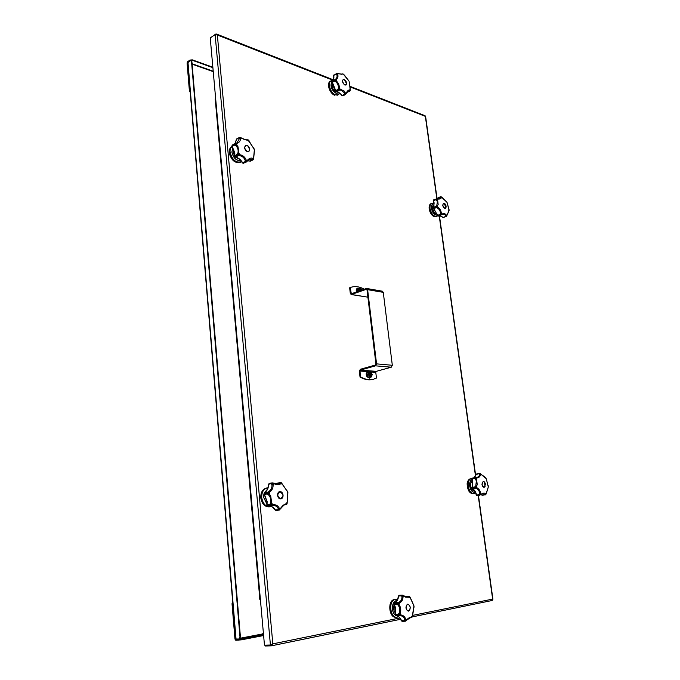 <?xml version="1.0" encoding="UTF-8"?>
<svg xmlns="http://www.w3.org/2000/svg" width="680" height="680" viewBox="0 0 680 680"><rect width="100%" height="100%" fill="white"/><g stroke="black" fill="none" stroke-linecap="round" stroke-linejoin="round"><path stroke-width="1.02" d="M265.183 645.141L265.26 646L271.388 645.83L272.825 643.866L270.419 645.005L264.469 645.167L210.239 37.953L215.126 34.586L217.353 35.029L216.546 34.068L215.713 34.093L210.826 37.544M349.8 86.249L425.068 115.728L425.603 116.424L437.079 198.73M215.747 34.527L215.713 34.093M492.711 599.496L492.175 600.491L412.207 616.896L413.967 605.923L409.708 596.632L409.504 597.244L408.731 596.351L405.475 596.7M272.076 644.266L270.725 644.946M271.346 644.895L271.218 645.847M271.464 644.546L270.419 645.005L215.126 34.586M232.688 601.868L232.016 603.712L234.965 639.123L235.781 640.262L241.324 639.854L263.611 635.545M241.324 639.854L241.273 639.268L263.56 634.976M241.273 639.268L235.73 639.685L235.323 639.106L232.373 603.687L232.942 601.928M212.849 67.218L192.329 59.857L190 60.069L187.603 61.702L187.077 63.002L189.371 90.627L190.23 92.225M190.442 91.945L189.678 90.431L187.374 62.798L188.096 62.313M190 60.069L190.043 60.511L192.372 60.307L192.329 59.857M212.891 67.66L192.372 60.307M190.043 60.511L187.637 62.152M259.649 599.225L260.363 599.199M192.117 64.166L212.27 71.315L213.299 72.191M263.389 633.097L262.395 633.981L240.21 638.231M260.159 599.173L259.599 598.697L259.7 597.55L260.21 597.49M215.704 99.153L215.058 99.067L215.492 98.778M190.383 60.758L190.978 60.639L191.513 61.574L239.98 636.998L239.046 638.979L235.781 639.064L187.773 62.713L190.383 60.758M191.513 61.574L191.173 60.758M191.905 61.718L240.414 636.922L239.98 636.998M239.165 638.945L240.414 636.922M364.284 289.221C359.516 286.535 354.96 285.931 350.633 287.411L350.344 287.521M350.225 287.572L351.33 293.777L366.24 288.524L367.616 289.672L376.558 363.868L392.317 365.279L391.289 367.208L376.261 371.356L375.768 372.308L370.94 371.977M373.252 379.27L372.954 379.355C368.832 380.426 364.523 379.652 360.034 377.043L360.629 376.881C365.118 379.491 369.427 380.264 373.55 379.194L376.457 378.037L375.768 372.308M360.629 376.881L359.95 371.042L360.451 370.073L375.53 365.84L376.558 363.868M349.648 287.776L350.302 293.394L351.212 294.567L366.333 289.306L367.022 289.884L375.947 364.038L375.428 365.024L360.357 369.274L359.354 371.212L360.034 377.043M351.637 294.525L367.336 297.083L351.212 294.567M367.336 297.083L367.863 296.905M366.699 288.481L382.347 291.185L383.274 292.357L392.317 365.279M359.465 288.915L361.173 290.326M357.247 291.72L356.889 290.878L357.544 288.779L359.014 288.218M360.4 290.598L360.051 289.34L359.652 289.96M358.912 290.351L359.618 290.462L359.567 289.255M369.512 372.385L371.297 374.519L370.608 376.363M369.988 377.306L368.084 377.179L366.775 374.671L367.472 372.173L370.906 371.969L372.164 374.425L371.526 376.779L369.572 376.635L368.365 374.212L369.01 371.85M367.412 372.24L368.9 371.824L368.262 374.263L369.469 376.686L371.458 376.907L369.945 377.315L371.484 376.813M369.401 374.731L369.078 374.144M369.231 374.102L370.991 374.153M371.008 374.144L371.067 374.858L370.982 374.144L370.09 373.881L369.962 372.801L369.546 373.405M369.818 375.717L370.243 376.1M371.067 374.858L370.302 374.808L370.353 376.065M369.861 376.031L369.733 374.952L368.934 374.697M368.824 373.975L369.521 374.025L369.469 372.767M394.145 603.245L394.417 602.965C396.508 602.021 397.825 599.735 398.352 596.096L398.65 596.003C398.166 599.564 396.805 601.876 394.561 602.939L398.76 602.361C400.953 601.256 402.024 599.428 401.974 596.879L401.608 595.799L398.65 596.003L402.271 595.068L399.177 595.281L398.352 596.096M398.463 596.029L399.126 595.281L402.109 595.077M395.326 614.712L395.743 615.562L398.718 615.417L398.395 614.703L395.326 614.712M394.281 604.52L393.848 604.027L397.103 603.84L397.248 603.033L394.281 603.219L394.281 604.52C395.802 607.554 396.185 610.827 395.437 614.321L398.412 614.167L399.168 613.029C400.137 610.274 399.832 607.69 398.25 605.285L397.248 604.341L394.281 604.52M401.447 620.475L405.586 621.001L401.412 620.84M396.856 600.746L396.321 600.797C391.909 601.239 390.983 611.677 395.123 614.822L395.675 615.562M413.933 607.172L413.635 605.081L410.567 598.179L409.504 597.244L405.603 597.134L402.5 595.281L403.027 596.853L401.974 596.879M404.039 596.045L407.473 597.134L403.945 595.875L403.027 596.853C403.027 599.726 401.82 601.783 399.415 603.033L398.76 602.361M397.528 602.752L397.681 603.373L397.528 602.752M398.25 605.285L399.126 604.698L399.415 603.033L397.681 603.373L399.118 604.698C400.843 607.41 401.192 610.317 400.163 613.419L399.05 615.578L396.075 615.731C398.463 615.893 400.308 617.601 401.616 620.857L402.288 621.358M402.399 595.332L401.608 595.799L402.399 595.332M411.102 617.312L406.87 619.965L408.161 618.324L411.859 616.633L412.114 617.083L412.573 615.383L411.102 617.312L412.114 617.083M407.464 597.134L408.612 596.734M400.341 615.638L399.05 615.578L399.075 615.043L400.826 614.907C403.444 615.358 405.084 616.879 405.739 619.48L405.475 620.985L404.591 620.729L404.71 619.692C404.175 617.38 402.721 616.029 400.341 615.638L400.826 614.907L400.163 613.419M408.536 611.108L408.34 611.133C405.433 609.127 405.221 606.807 407.694 604.163L407.864 604.137C410.771 606.118 410.992 608.438 408.536 611.108M397.655 603.542L397.248 604.341L397.655 603.542M398.412 614.167L399.007 614.89L398.412 614.167M400.154 613.419L399.168 613.029M395.428 615.46L396.041 615.731C398.191 615.825 399.942 617.5 401.293 620.755L402.22 621.367L405.458 621.188L406.852 619.65L404.71 619.692M406.657 619.99L405.671 620.933M412.649 615.307L413.933 607.181M402.569 595.255L403.75 595.867M409.453 596.402L406.028 596.462M409.488 596.428L410.567 598.179M407.796 604.146L409.522 605.344M410.168 607.24L409.598 605.472C407.524 603.517 406.342 604.375 406.062 608.031C407.014 611.192 408.289 611.719 409.878 609.611L410.168 607.24M409.819 609.748L408.272 611.133M346.842 92.472L349.741 91.162M335.452 91.06L338.002 89.139L338.776 89.658L340.221 89.191L344.556 91.239L345.567 94.146L346.4 92.718C347.548 90.618 348.704 89.718 349.877 90.015L350.183 90.635L349.596 91.162L348.219 90.975M342.031 95.438L342.575 95.795L342.057 95.599M331.747 81.583L334.458 79.883L331.823 81.523L331.78 82.263M331.823 82.424L334.764 80.215L334.628 81.184L331.823 82.424M335.597 91.205L338.113 91.936L342.269 95.506L344.769 94.138L344.615 93.092L341.326 90.159L338.887 90.253L335.861 91.587M333.523 75.531L333.719 75.361C334.177 78.191 333.659 80.129 332.171 81.184C333.455 80.35 333.897 78.506 333.489 75.65L336.753 73.372L337.662 74.316C338.376 76.449 337.866 78.2 336.141 79.577L334.764 80.215L334.475 79.874L335.418 79.288C337 78.038 337.45 76.483 336.778 74.621L336.2 73.95L336.651 73.261L341.802 74.316L342.448 73.95M345.5 94.486L343.026 95.837L345.67 94.154L343.026 95.837L341.964 95.599C339.991 92.973 338.07 91.672 336.192 91.698L335.368 91.137L331.653 82.407L331.976 81.285L336.073 91.519L338.887 90.253L338.776 89.658L335.512 91.094M344.615 93.092L346.4 92.718L346.315 93.228M350.132 90.788L350.166 88.961L349.401 90.831M348.228 90.975L345.61 94.401M335.707 81.702L334.628 81.184L334.781 80.359L336.302 80.962C338.427 82.858 339.422 85.212 339.303 88.009L338.683 89.539L338.122 89.573L338.368 87.975C338.521 85.459 337.637 83.377 335.707 81.702L336.302 80.962L336.141 79.577L335.418 79.288M344.25 79.569C346.562 81.371 347.149 83.189 346.001 85.025L344.913 85.034C342.601 83.24 342.014 81.43 343.153 79.585L344.25 79.569M350.217 90.499L349.426 82.459M349.01 81.166L343.281 74.069M342.329 74.137L338.376 73.788L336.778 74.621M345.567 94.146L344.769 94.138L345.567 94.146M349.308 81.88L350.217 88.944M336.872 73.321L338.257 73.584M342.813 73.873L344.326 75.029L342.779 73.873M334.688 79.755L331.976 81.285M339.303 88.009L340.221 89.191L339.983 90.032M338.368 87.975L339.295 88.009M346.536 83.853L345.942 85.051M342.626 81.523C343.995 85.025 345.304 85.757 346.553 83.734L344.505 79.815C343.204 79.305 342.575 79.874 342.626 81.523M343.094 79.62L344.377 79.747M274.227 483.506L278.315 483.998L280.296 482.664L277.108 483.48M275.247 509.838L278.358 509.702L278.239 508.64C277.142 506.387 275.188 505.308 272.374 505.385L271.159 505.529M278.239 508.64L279.327 508.24L279.37 509.813L278.358 509.702L279.446 509.991L276.216 510.569L275.179 510.119C273.232 507.101 270.929 505.733 268.269 506.022C271.133 505.75 273.53 507.135 275.451 510.17L275.366 510.179M264.137 493.144L267.385 492.235L267.546 493.102L267.01 493.502L267.078 492.609L264.188 493.136L264.087 493.663M268.541 484.356L272.187 482.86L269.254 483.412L268.6 484.551M267.172 505.469L267.589 505.971L270.487 505.487L270.002 504.798L267.104 505.291L267.589 505.971L270.903 505.58L268.014 506.065L266.849 505.283L266.9 501.56L264.12 494.046M264.112 493.969L267.01 493.502L267.249 494.003L264.358 494.521L263.874 494.054L263.644 497.454L266.909 504.024M284.614 504.866L287.045 503.871L287.87 492.15L281.409 482.774M284.572 504.883L286.246 504.602L285.736 504.543L287.257 502.061L287.835 493.502L287.283 491.342L282.387 484.338L281.078 483.582C279.548 484.857 277.27 484.95 274.252 483.871L272.416 483.072L268.608 484.347C268.473 488.283 267.104 491.087 264.495 492.762L264.12 494.02L267.138 501.491L267.053 504.713L269.951 504.22L270.606 502.894C271.286 499.791 270.58 497.106 268.473 494.836L267.249 494.003L267.546 493.102L269.314 494.079L270.683 495.898L271.719 503.149L270.674 504.9L272.731 504.577C275.842 504.492 278.043 505.716 279.327 508.24L280.704 508.147C282.701 505.418 284.614 503.94 286.433 503.719L286.815 504.271M281.588 482.953L281.078 483.582L280.058 483.174M278.315 483.998L272.187 482.86L274.133 483.404L273.088 484.729C273.309 487.883 272.102 490.382 269.45 492.226L267.078 492.609L268.719 491.589C271.116 489.94 272.195 487.721 271.94 484.933L271.481 483.794L272.298 483.157L273.088 484.729M285.736 504.543L285.506 504.568C284.793 504.305 283.237 505.606 280.823 508.453L279.675 509.617M277.584 495.38C277.517 493.263 278.222 491.98 279.718 491.529C281.512 491.487 282.625 492.677 283.067 495.083C283.135 497.208 282.421 498.491 280.916 498.942C279.123 498.975 278.018 497.785 277.584 495.38M281.299 482.706L280.296 482.664L281.299 482.706M268.473 494.836L269.314 494.088M270.606 502.894L271.711 503.149L272.731 504.577L272.374 505.385M269.951 504.22L270.674 504.9L269.951 504.22M270.776 505.053L270.903 505.58L270.776 505.053M280.653 508.478L279.446 509.991L276.479 510.467M286.356 504.568L287.079 503.744M268.719 491.589L269.45 492.226L269.314 494.079M271.94 484.933L273.079 484.729M279.65 491.546L282.633 493.825M282.948 495.771L280.849 498.958M280.678 498.78C282.14 498.517 282.897 497.386 282.948 495.38L282.761 494.19L279.999 491.691C276.879 494.233 277.1 496.596 280.678 498.78M476.383 494.955L476.731 495.397L476.348 495.023M472.048 488.036L472.591 488.665C474.487 489.787 475.813 491.895 476.561 494.998L479.34 494.581L479.596 493.535C479.451 491.19 478.414 489.523 476.467 488.537L472.098 488.393M475.184 477.581L476.399 477.547M471.92 487.764L472.217 487.296L471.979 487.892M481.151 494.623L482.146 495.236M476.238 474.317L479.927 473.45L476.62 473.952L474.019 477.76M476.595 495.406L476.246 495.014C475.439 491.802 474.13 489.677 472.311 488.623L471.912 487.492C472.838 485.035 472.829 482.239 471.861 479.111L472.481 478.014L472.779 481.635L472.217 487.296L474.997 486.863L475.771 486.004L476.348 481.066L475.745 479.562L474.954 478.686L471.818 478.831L474.895 478.236L475.073 477.666L472.311 478.116L471.962 478.72M475.354 477.555L476.663 477.445C478.44 477.105 479.375 476.127 479.476 474.504L480.394 474.606C480.216 476.544 479.068 477.658 476.952 477.963L475.413 478.014L476.569 479.145L477.241 484.815L475.456 487.466L477.003 487.849L476.467 488.537M475.771 486.004L476.603 486.404L477.003 487.849C479.137 488.971 480.31 490.841 480.522 493.476L479.596 493.535M479.34 494.581L480.071 494.938L476.731 495.397L479.927 495.269L479.34 494.581M477.241 495.669L481.287 494.538L480.522 493.476L480.071 494.938L481.397 494.079C483.259 492.864 484.695 492.771 485.69 493.79L485.792 494.589M475.49 487.611L475.371 488.24L474.929 487.279L472.149 487.713L472.345 488.401L475.49 487.611M481.236 494.572L482.248 495.227L485.019 494.819L483.14 493.714L481.381 494.419M479.476 474.504L479.213 473.781L476.459 474.24L474.087 477.751M485.41 484.254L484.202 487.296C483.098 487.254 482.35 486.302 481.967 484.44L483.174 481.406C484.279 481.44 485.027 482.392 485.41 484.254M484.942 494.326L486.37 493.102L485.851 494.53L488.308 486.99L486.251 478.703M475.456 487.466L474.997 486.863L475.456 487.466M483.14 493.714L481.125 494.581M488.308 486.99L486.302 478.771M480.088 473.56L479.213 473.781L479.935 473.535L480.394 474.606L481.262 474.572L480.071 473.51L486.242 478.694M484.959 477.105L481.253 474.41M485.613 477.437L485.928 477.87M475.447 477.896L476.433 477.479L476.952 477.963L475.745 479.562M475.413 478.014L474.954 478.686L475.413 478.014M485.375 494.896L485.86 494.504M483.106 481.423L484.262 481.958M483.302 481.542C481.465 483.522 481.729 485.392 484.092 487.152L485.112 486.31L484.364 482.06L483.302 481.542M485.061 486.412L484.135 487.305M234.634 156.272L234.727 155.703L234.829 156.451M242.632 162.877L245.276 161.483L245.131 160.225C244.069 157.632 242.216 156.119 239.573 155.669L238.213 155.712L235.628 157.114C238.442 157.726 240.797 159.638 242.683 162.869L243.015 163.26L242.624 162.894M242.989 163.276L246.347 162.019L247.452 160.216C249.348 158.21 251.183 157.615 252.969 158.415L253.589 159.214L254.507 149.779L248.438 140.055M234.727 143.752L232.262 145.095L236.257 143.131L234.965 143.599L234.6 144.525L234.676 143.82L231.914 145.851M236.283 139.502L239.734 137.351L236.657 138.924L236.368 139.961M234.923 156.587L237.804 155.49L237.354 154.776L234.761 156.188L235.628 157.114L235.067 156.969M249.628 160.981L253.521 159.316L250.096 161.194M232.126 146.344L234.6 144.525L234.829 145.019L231.974 146.557L234.634 153.331L234.524 155.941L233.291 152.43L233.742 149.753M253.538 159.298L252.739 159.783L252.331 159.256L253.649 157.394L254.337 150.127L253.895 148.495L248.047 140.131C246.534 140.293 244.358 139.647 241.536 138.184L239.088 137.589L236.394 139.425L235.017 143.582M254.43 149.583L253.844 148.282M231.974 146.557L232.262 145.095L232.025 145.97L234.838 153.077L234.727 155.703L237.311 154.283L237.906 153.051C238.552 150.331 237.906 147.9 235.951 145.749L234.829 145.019L235.093 144.101L236.725 145.001L237.992 146.719L238.935 153.221L237.966 154.81L239.878 154.717C242.811 155.252 244.894 156.961 246.134 159.851L246.551 161.865L247.452 160.216L245.131 160.225M235.951 145.749L236.725 145.001L236.878 143.514L236.257 143.131L237.056 142.757L239.36 138.712L238.96 137.972L239.717 137.445L240.405 138.516C240.558 140.785 239.377 142.452 236.878 143.522L234.965 143.599M252.331 159.256L249.254 159.4L247.936 160.369M244.502 147.696L245.429 145.384C247.537 144.984 248.974 146.268 249.738 149.218L248.803 151.546C246.696 151.938 245.268 150.654 244.502 147.696M249.432 141.261L248.327 139.953L247.316 139.791C246.304 139.987 244.375 139.392 241.519 137.989L239.36 138.712M239.998 137.453L241.519 137.989M237.906 153.051L238.926 153.221L239.878 154.717L239.573 155.669M237.311 154.283L237.966 154.81L237.311 154.283M245.276 161.483L246.211 161.636L245.276 161.483M238.059 154.964L238.213 155.712L238.059 154.964M253.784 157.429L253.623 159.052M245.37 145.418L247.699 145.86M249.62 149.387L248.744 151.581M247.418 151.487C248.888 151.733 249.62 150.986 249.611 149.226L247.826 145.953L246.84 145.435C243.839 146.523 244.026 148.537 247.418 151.487M433.381 208.386L437.673 215.322L440.198 214.319L440.427 213.248C440.274 210.928 439.28 209.194 437.427 208.046L436.39 207.723L433.381 208.513M442.858 217.099L443.827 217.439M433.389 200.744L434.146 202.929L433.517 207.476L436.772 205.708L437.385 201.603L436.118 199.614L433.449 200.787M433.806 199.809L436.543 198.985L433.415 200.328M437.844 198.823L439.56 198.569L440.377 196.919L437.401 198.738M437.648 215.772L433.296 207.655C434.197 206.023 434.205 203.737 433.322 200.795L433.661 199.877L436.118 199.614L436.543 198.985L437.614 199.92L438.166 204.697L436.45 206.881L437.912 207.323L437.427 208.046M436.772 205.708L437.537 205.989L437.912 207.323C439.952 208.641 441.073 210.588 441.294 213.18L440.427 213.248M440.198 214.319L440.887 214.642L437.835 215.713L438.252 216.095L440.767 215.093L440.198 214.319M440.904 215.109L438.438 216.095L441.932 214.617L442.144 213.97L441.294 213.18L440.887 214.642L442.144 213.97C443.955 213.248 445.366 213.647 446.377 215.152L446.208 216.554L443.02 217.43M436.483 207.018L436.39 207.723L435.965 206.78L433.449 207.799L433.627 208.437L436.483 207.018M439.654 215.611L443.267 217.387L445.791 216.393L445.68 215.67C444.856 214.353 443.64 213.987 442.051 214.574L441.932 214.617M446.131 206.278L445.434 208.377C444.167 208.463 443.267 207.442 442.731 205.292L443.428 203.201C444.694 203.107 445.596 204.136 446.131 206.278M445.68 215.67L447.066 214.804L446.598 216.223L449.089 210.528L448.698 211.148L448.97 209.287L446.998 202.334L441.15 196.758L437.623 198.203M436.45 206.881L436.033 206.456L436.45 206.881M445.791 216.393L446.488 216.257L445.791 216.393M449.089 210.519L447.202 202.844M440.7 196.69L442.323 197.6L441.447 197.395C441.192 198.628 440.054 199.18 438.005 199.061L436.245 198.798L438.005 199.061L436.84 200.319M446.998 202.334L442.323 197.608M439.586 215.636L443.284 217.583L446.581 216.18M437.521 198.747L438.031 197.769L440.529 196.732L441.447 197.395L440.589 197.327M437.529 198.806L439.56 198.569M443.368 203.226L444.388 203.439M444.091 203.32C442.255 204.357 442.485 206.006 444.788 208.258L446.004 207.425L444.091 203.32M445.978 207.528L445.375 208.394M436.84 198.721L425.357 116.365L349.885 86.853M333.03 80.266L217.353 35.029L272.825 643.866L399.823 618.001M412.641 615.391L492.643 599.097L478.202 495.533M475.507 476.17L439.212 215.79M271.388 645.83L400.639 619.284L271.558 645.779M263.5 634.346L235.73 639.685M235.323 639.106L235.781 639.021M262.718 633.862L263.44 633.726M238.621 639.591L238.672 640.169M192.075 63.724L213.206 71.222M187.799 62.951L187.374 62.798M259.7 597.55L215.245 99.135M187.977 62.39L236.045 639.09M350.88 293.182L352.427 293.437M367.285 371.628L359.95 371.042M360.451 370.073L376.261 371.356M366.775 289.382L366.333 289.306M391.289 367.208L375.53 365.84M383.274 292.357L367.616 289.672M358.896 290.028L359.601 288.847L361.462 290.224M361.573 290.19C359.865 288.056 359.023 288.363 359.031 291.091C358.896 289.459 359.082 288.711 359.601 288.847M358.802 291.168L358.445 290.385L359.142 288.252L360.986 288.567L361.777 290.113M359.116 288.201L360.944 288.507L361.794 290.105M359.142 288.252L360.978 288.55M357.595 288.719L359.1 288.286M357.544 288.779L358.989 288.26L358.445 290.385M356.889 290.878L358.453 290.462M356.906 291.031L358.351 290.513L358.7 291.21M356.923 291.839C356.422 289.425 357 288.26 358.657 288.337M358.785 288.295L357.536 288.192C356.413 288.787 356.107 290.046 356.609 291.95M356.303 290.292L356.524 291.983C356.048 290.062 356.354 288.813 357.476 288.209L357.51 288.201M360.332 290.589L359.499 290.887M360.179 290.377L359.346 290.675M368.815 373.592L369.656 372.334L371.594 374.442L370.753 376.337L369.393 375.692M371.714 374.425C370.43 371.679 369.469 371.603 368.824 374.204C370.107 376.958 371.067 377.034 371.714 374.425M371.526 376.779L372.155 374.399M369.104 371.764L370.906 371.969M372.173 374.408L370.974 371.986L369.053 371.815M368.959 371.756L367.472 372.173M366.758 374.51L368.356 374.127M366.775 374.671L368.365 374.212M367.982 377.094L369.572 376.635M368.084 377.179L369.623 376.677M371.543 376.822L372.173 374.501M370.379 377.204C367.447 380.707 364.574 370.294 368.883 371.781M369.41 378.097L369.376 378.105C366.027 376.661 365.423 374.467 367.565 371.518L367.625 371.501C365.483 374.45 366.087 376.644 369.435 378.089L370.498 377.171M370.549 377.153L369.376 378.105C365.916 376.695 365.313 374.501 367.565 371.518L367.6 371.51M366.163 373.719L367.047 376.933M369.716 374.901L369.614 374.315M369.818 374.935L369.725 374.306M370.226 374.995L369.75 375.122M370.251 374.085L369.393 374.323M370.09 373.881L369.231 374.111M409.76 617.559L411.527 617.483M390.541 612.671L390.039 604.605M394.714 599.513L394.306 599.564C387.404 600.312 388.918 618.035 395.845 617.244C388.875 618.035 387.37 600.321 394.298 599.564L395.225 599.531C388.008 600.363 390.175 618.979 397.307 617.1L397.273 617.125M395.845 617.244L396.721 617.202C389.793 617.992 388.28 600.253 395.173 599.505L397.375 599.785M395.139 614.924C390.923 611.821 391.816 601.188 396.296 600.737L396.899 600.687M395.394 613.045C393.499 610.691 393.082 607.946 394.153 604.784M394.171 604.817L394.085 610.861L395.403 612.994M395.411 612.918L394.153 611.039L395.411 612.918M393.822 605.821L394.179 604.843L393.822 605.821M334.084 74.732L333.489 75.65M333.387 94.537C330.403 92.225 328.78 89.148 328.5 85.297M330.208 81.396C326.315 83.181 329.732 93.687 334.713 95.242L334.679 95.242C329.69 93.678 326.289 83.198 330.208 81.396L332.316 80.631M335.444 94.834C330.471 93.279 327.046 82.764 330.939 80.98L332.758 80.656C326.842 79.585 329.383 92.854 335.478 94.792C337.458 95.447 338.835 94.868 339.618 93.058L338.215 94.784L335.444 94.834M339.252 93.789L337.484 95.183M339.192 92.743L336.141 93.355C331.644 90.278 330.123 86.547 331.585 82.161M331.602 82.237C330.208 86.598 331.721 90.287 336.149 93.304L339.15 92.718M337.637 91.928L335.979 91.894C332.639 89.632 331.475 86.836 332.495 83.513M332.52 83.547L332.01 85.57C332.214 87.966 333.234 89.904 335.078 91.375L337.569 91.902M336.659 91.928L335.104 91.392L337.305 91.826M332.605 83.657L332.01 85.535L332.418 83.895M280.449 482.554L277.686 483.072L276.361 484.007M272.094 482.877L269.254 483.412L268.37 484.449C268.209 488.444 266.875 491.232 264.367 492.813L263.874 494.054M260.805 497.828C261.885 503.923 264.716 506.931 269.288 506.863C264.699 506.931 261.868 503.923 260.78 497.837C260.635 492.49 262.471 489.243 266.288 488.079C262.488 489.243 260.661 492.49 260.805 497.828M267.894 487.858C263.687 488.623 261.63 491.887 261.715 497.666C263.05 504.398 266.203 507.305 271.175 506.413L270.139 506.719C265.565 506.787 262.735 503.778 261.655 497.675C261.511 492.337 263.339 489.081 267.129 487.925L266.288 488.079M264.256 492.889L267.3 489.438M263.916 494.198L263.712 497.445L266.917 503.931M267.257 489.54L264.358 492.813M266.909 501.653L265.14 495.975M265.166 496.017L266.9 501.585M266.892 501.483L265.192 496.06L266.892 501.483M476.952 473.892L476.153 474.436M469.387 491.759L467.287 486.463L467.644 481.687M470.433 478.754C467.985 479.544 466.947 482.112 467.304 486.455C468.265 491.19 470.169 493.603 473.025 493.697C470.441 493.935 468.358 490.492 468.392 490.195L467.279 486.463C467.406 484.449 465.919 481.738 470.433 478.754L471.861 478.592C469.064 478.966 467.84 481.534 468.18 486.319C469.736 492.49 472.175 494.606 475.515 492.668L473.841 493.578C470.993 493.485 469.081 491.062 468.12 486.327C467.763 481.975 468.8 479.409 471.248 478.627L471.861 478.592M475.116 493.017L473.025 493.697M475.269 492.108C472.591 492.762 470.73 490.773 469.693 486.149C469.379 482.698 470.152 480.531 472.031 479.646M472.048 479.706C470.194 480.581 469.429 482.732 469.736 486.149C470.764 490.713 472.6 492.685 475.243 492.065M474.487 490.731C472.591 490.824 471.308 489.277 470.645 486.098C470.398 483.506 470.985 481.865 472.387 481.193M472.396 481.244L470.849 483.106L470.654 486.098L471.945 489.438L474.453 490.688M471.945 489.438L470.654 486.098L470.849 483.106L472.421 481.406M474.334 490.51L471.971 489.456L474.317 490.484M470.866 483.081L471.75 481.738M473.263 490.458L474.079 490.543M236.819 138.864L234.957 143.599M247.597 160.735L250.588 161.135M243.839 163.336L242.428 162.996C240.474 159.69 238.119 157.743 235.365 157.165L234.524 155.941M246.517 161.84L249.254 159.4M232.475 159.808L229.644 154.691M229.253 152.643C231.191 160.131 234.847 163.379 240.236 162.367C234.829 163.387 231.166 160.157 229.236 152.668C229.05 149.829 229.849 147.866 231.633 146.761C229.857 147.857 229.066 149.812 229.253 152.643M240.236 162.367L241 161.959C235.611 162.962 231.948 159.724 230.01 152.226C229.831 149.643 230.495 147.764 231.999 146.591M232.025 146.617C230.537 147.79 229.891 149.651 230.07 152.209C232.271 160.148 236.088 163.268 241.536 161.585M240.746 160.565C236.257 160.88 233.3 158.041 231.854 152.04L232.849 147.9M232.883 147.968L231.923 152.048C233.333 157.964 236.257 160.786 240.695 160.506M239.156 159.018L235.493 157.191M233.767 149.804L233.316 152.456L234.532 155.907M238.629 158.831L235.535 157.199L239.097 158.967M233.826 149.957L233.537 153.663L233.775 150.025M437.937 216.104L438.438 216.095L437.937 216.104M431.01 203.6C429.497 204.365 428.885 206.15 429.19 208.947C430.559 214.379 432.863 216.98 436.135 216.725L436.875 216.435C433.602 216.682 431.298 214.081 429.955 208.615C429.658 205.827 430.253 204.059 431.749 203.303L431.01 203.6C429.513 204.357 428.918 206.133 429.216 208.921L429.216 206.363M432.973 215.968C430.984 214.319 429.726 211.981 429.207 208.956M437.639 215.925C434.274 217.269 431.724 214.829 430.006 208.607C429.751 204.374 431.052 202.648 433.916 203.413L431.749 203.303L432.888 203.142M437.317 215.144C434.528 215.331 432.574 213.112 431.426 208.471C431.171 205.385 432.012 203.83 433.95 203.796M433.959 203.839C432.046 203.889 431.222 205.428 431.477 208.471C432.599 213.061 434.546 215.271 437.308 215.093M436.883 213.732C434.758 213.962 433.253 212.287 432.361 208.718C432.166 206.601 432.701 205.419 433.967 205.181M433.967 205.241L432.378 207.136L432.378 208.726L434.75 213.214L436.866 213.681M432.352 207.281L433.95 205.453M436.798 213.511L434.63 213.12M433.942 205.487L432.879 205.981M435.897 213.698L436.789 213.486M333.276 79.781L216.546 34.059M492.923 599.284L478.456 495.49M475.702 475.762L439.442 215.696M412.207 616.913L492.175 600.491M239.479 638.894L239.046 638.979M350.055 287.623L350.633 287.411M372.954 379.355L373.55 379.194M358.836 288.277L357.476 288.209C356.303 288.839 355.963 290.096 356.473 292M370.753 376.337C369.767 377.901 367.914 371.697 369.656 372.334M395.123 614.822L395.131 614.448C395.904 610.852 395.505 607.504 393.958 604.401L393.975 603.373M409.708 617.585L412.089 617.125M414.043 606.56L413.958 607.452M413.958 605.897L413.652 605.098M397.264 617.134L398.505 616.649M393.779 605.999L394.085 610.861M348.67 80.639L344.326 75.029M332.01 85.57C332.214 87.966 333.234 89.904 335.078 91.375M276.318 483.998L277.686 483.072L280.925 482.519L282.54 484.313M287.784 491.827L287.087 490.85M287.045 503.871L287.257 502.061M287.887 492.192L287.844 493.485M271.201 506.421L269.288 506.863M481.908 495.15L482.502 495.32M488.308 486.268L488.197 485.631M486.429 493.136L488.155 487.577M471.699 481.788L472.464 481.635M473.195 490.425L474.19 490.314M253.138 159.783L250.486 161.185L247.554 160.778M248.327 139.953L247.333 139.791M254.507 149.787L254.379 150.731M238.918 158.831L235.535 157.199M449.089 210.026L448.978 209.219M448.732 211.123L447.125 214.94M432.811 206.082L433.933 205.581M435.769 213.673L436.73 213.333M436.135 216.725C432.846 216.988 430.525 214.395 429.19 208.947M436.552 213.605L434.75 213.214L432.378 208.734L432.378 207.136L433.423 205.589"/></g></svg>
